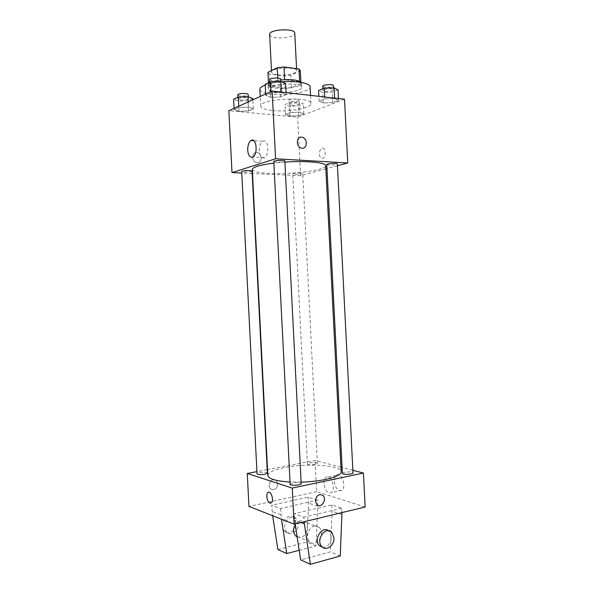 <?xml version="1.0" encoding="UTF-8"?>
<svg xmlns="http://www.w3.org/2000/svg" width="594" height="594" viewBox="0 0 594 594"><rect width="100%" height="100%" fill="white"/><g stroke="black" fill="none" stroke-linecap="round" stroke-linejoin="round"><path stroke-width="0.45" stroke-dasharray="2.97 2.23" d="M269.654 34.445C269.876 35.892 271.852 36.939 275.579 37.571C283.442 38.944 295.27 36.279 294.773 33.167M277.465 74.77C285.313 75.884 297.156 73.522 296.681 70.872C297.156 66.38 270.641 67.723 271.562 72.141C271.777 73.381 273.745 74.257 277.465 74.77M284.244 75.958L284.868 88.268L291.372 87.593L300.972 83.331L300.334 70.768L290.748 75.26L284.244 75.958L269.505 74.094L267.916 72.349M291.372 87.593L290.748 75.26M284.868 88.268L270.136 86.553L269.505 74.094M300.972 83.331L299.614 81.304M270.136 86.553L268.555 84.912L277.903 80.517L284.652 79.804L299.628 81.645M301.203 82.425L301.507 83.182C301.514 84.081 300.586 84.957 298.715 85.788C290.615 89.709 267.597 89.085 268.013 84.875C268.414 82.67 272.661 81.036 280.739 79.967M298.931 89.932C300.802 89.107 301.73 88.254 301.715 87.37C302.405 81.838 266.981 83.635 268.221 89.07C268.51 90.6 271.146 91.676 276.121 92.278C285.023 92.998 292.627 92.219 298.931 89.932M277.903 80.517L277.784 78.052M268.555 84.912L268.443 82.715M259.838 89.382C260.298 91.706 264.285 93.317 271.807 94.216C287.407 96.154 310.9 91.773 310.09 86.835M281.927 81.861C275.089 82.425 269.52 83.494 265.221 85.061M272.631 110.536C288.216 112.251 311.731 108.13 310.937 103.601C312.125 95.976 258.739 98.678 260.692 106.148C261.137 108.279 265.117 109.742 272.631 110.536M334.622 98.522L338.58 100.416L332.833 102.628L323.203 102.985L319.112 101.136L324.784 98.886L334.622 98.522L338.58 100.416L332.833 102.628L323.203 102.985L319.112 101.136L324.784 98.886L334.622 98.522L334.6 98.099M281.415 92.545L286.159 94.587L280.71 96.963L270.612 97.327L265.741 95.33L271.087 92.916L281.415 92.545L286.159 94.587L280.71 96.963L270.612 97.327L265.741 95.33L271.087 92.916L281.415 92.545L281.393 92.1M344.527 99.22L297.653 117.159L228.861 110.722M299.77 112.14L303.846 113.781L298.775 115.733L289.709 116.075L285.521 114.471L290.518 112.489L299.77 112.14L303.846 113.781L298.775 115.733L289.709 116.075L285.521 114.471L290.518 112.489L299.77 112.14L299.265 102.109L303.341 103.853L298.277 105.895L289.211 106.237L285.023 104.529L290.013 102.45L299.265 102.109M248.515 107.128L253.304 108.888L248.53 110.967L239.048 111.323L234.147 109.6L238.833 107.484L248.515 107.128L253.304 108.888L248.53 110.967L239.048 111.323L234.147 109.6L238.833 107.484L248.515 107.128L248.247 101.908M325.854 168.889L300.623 175.705L297.653 117.159M337.451 165.756L326.975 168.585M319.438 154.21C319.839 157.514 321.02 158.865 322.988 158.271C326.715 156.601 325.43 146.243 321.77 148.381C320.203 149.428 319.423 151.366 319.438 154.21C319.839 157.514 321.02 158.865 322.988 158.271C326.707 156.601 325.43 146.243 321.77 148.381C320.203 149.428 319.423 151.366 319.438 154.21M252.294 169.453C252.947 171.54 258.798 172.869 269.854 173.433C292.441 174.666 326.581 170.159 325.69 165.733M284.897 162.088L273.864 163.112M300.623 175.705L252.495 173.522M252.19 173.507L241.773 173.032M273.789 161.568L276.396 162.214C281.036 162.273 283.85 161.88 284.845 161.026M326.774 164.583L328.979 165.132C333.501 165.169 336.301 164.783 337.362 163.959M294.988 174.488C299.183 174.517 301.745 174.176 302.673 173.478C302.881 172.52 292.441 173.062 292.745 173.997L294.988 174.488M252.064 171.124C252.353 172.141 241.52 172.602 241.699 171.569M257.195 162.645C262.318 163.179 262.548 153.757 257.44 152.665C251.96 150.958 250.794 161.174 256.326 162.504L257.195 162.645C262.318 163.179 262.548 153.757 257.44 152.665C251.96 150.958 250.794 161.174 256.326 162.504L257.195 162.645M259.311 150.987C259.266 146.295 260.402 143.072 262.719 141.335C268.094 137.756 270.084 154.848 264.605 157.648C261.694 158.65 259.934 156.43 259.311 150.987M267.82 475.504C268.206 472.393 273.856 469.75 284.764 467.552C307.046 462.964 341.513 465.273 341.171 471.785M301.113 482.12L290.028 482.009M267.382 473.099C267.545 471.599 256.727 472.275 257.031 473.752M342.389 473.314L344.513 472.252C349.005 471.636 351.826 471.851 352.985 472.906M309.593 462.912C313.758 462.355 316.35 462.526 317.359 463.424C317.679 464.783 307.247 465.288 307.432 463.907L309.593 462.912M290.147 484.251L292.649 482.996C297.252 482.335 300.096 482.558 301.188 483.665M340.941 467.196L315.043 460.447L267.515 469.579M267.211 469.639L256.927 471.621M352.858 470.292L342.099 467.493M334.311 481.378C335.521 488.602 338.068 491.557 341.951 490.236C346.978 486.575 340.897 470.916 336.204 475.245C334.845 476.447 334.214 478.489 334.311 481.378M365.139 507.001L316.617 491.639L315.043 460.447M323.908 483.59C323.812 480.68 324.435 478.623 325.779 477.413C330.427 473.069 336.456 488.884 331.482 492.56C327.643 493.874 325.118 490.889 323.908 483.59M315.414 501.084L316.936 504.685M270.708 503.118L271.376 502.762C273.968 500.764 271.443 491.305 268.585 492.226M277.806 483.85L276.321 480.501C272.319 476.611 266.402 485.372 270.664 488.929C274.569 490.703 276.945 489.011 277.806 483.85C276.953 489.011 274.569 490.703 270.664 488.929C266.402 485.372 272.319 476.611 276.321 480.501L277.806 483.85M316.617 491.639L248.945 506.43M299.198 550.282L315.941 545.864L317.745 506.259L317.441 500.163L280.457 508.516L271.666 505.242L272.646 515.733M317.441 500.163L308.286 497.126L271.666 505.242M341.958 512.6L341.743 508.226L331.764 504.915L294.238 513.647L303.846 517.226L304.076 521.732M341.743 508.226L303.846 517.226M314.152 526.158C316.105 525.72 317.805 526.158 319.253 527.479C326.143 533.382 316.149 548.507 309.734 541.713C305.279 537.778 308.286 527.264 314.152 526.158M331.764 504.915L332.083 511.174L330.279 551.833L300.668 559.89M295.144 523.893L294.238 513.647M297.149 536.931L300.906 537.288C306.742 536.107 309.556 525.831 305.093 522.089C303.66 520.797 301.982 520.359 300.067 520.782L295.24 524.487M280.457 508.516L281.452 519.186M298.255 523.826L296.05 518.644C289.946 512.34 280.212 526.366 286.754 532.202C290.912 536.686 298.893 530.784 298.255 523.826M277.895 549.524L306.794 542.047L308.59 503.118L308.286 497.126M296.035 522.958L293.837 517.805C287.748 511.523 278.037 525.475 284.556 531.296C288.706 535.758 296.673 529.893 296.035 522.958M322.609 547.312L324.844 547.156C329.069 545.5 331.259 542.018 331.407 536.716L328.489 530.709M342.062 514.597L332.083 511.174M340.258 555.991L330.279 551.833M315.941 545.864L306.794 542.047M317.745 506.259L308.59 503.118M300.846 522.512L294.565 520.099M280.776 514.798L271.978 511.419M252.784 98.537L248.01 100.72L238.528 101.069L233.62 99.243M240.667 100.074C244.966 100.267 247.542 99.807 248.389 98.686C248.574 97.052 237.674 97.461 238.023 99.079L240.667 100.074M253.304 108.888L252.851 99.822M248.53 110.967L248.01 100.72M239.048 111.323L238.528 101.069M234.147 109.6L234.081 108.346M238.833 107.484L238.773 106.222M237.808 94.936L240.451 95.953C244.758 96.161 247.334 95.686 248.181 94.55M285.595 83.539L280.153 86.026L270.055 86.39L265.176 84.266M272.49 85.254C277.146 85.491 279.952 84.949 280.925 83.628C281.111 81.757 269.49 82.314 269.862 84.155L272.49 85.254M286.159 94.587L286.056 92.627M280.71 96.963L280.153 86.026M270.612 97.327L270.055 86.39M265.741 95.33L265.674 93.993M271.087 92.916L271.02 91.565M269.639 79.73L272.267 80.858C276.923 81.103 279.729 80.546 280.695 79.202M291.483 105.301C295.686 105.472 298.24 105.012 299.153 103.92C299.331 102.406 288.892 102.962 289.219 104.447L291.483 105.301M303.846 113.781L303.341 103.853M298.775 115.733L298.277 105.895M289.709 116.075L289.211 106.237M285.521 114.471L285.023 104.529M290.518 112.489L290.013 102.45M291.283 101.351C295.485 101.522 298.047 101.054 298.953 99.948C299.131 98.404 288.691 98.96 289.018 100.475L291.283 101.351M338.045 89.843L332.306 92.159L322.676 92.508L318.577 90.54M325.252 91.454C329.789 91.654 332.573 91.112 333.613 89.843C333.798 88.127 322.668 88.84 323.025 90.526L325.252 91.454M338.58 100.416L338.491 98.537M332.833 102.628L332.306 92.159M323.203 102.985L322.676 92.508M319.112 101.136L318.874 96.325M324.784 98.886L324.688 96.978M322.809 86.293L325.037 87.244C329.573 87.452 332.365 86.902 333.405 85.61M271.488 70.582L271.562 72.141M296.569 68.659L296.681 70.872M301.715 87.37L301.507 83.182M268.221 89.07L268.013 84.875M300.972 83.212L300.913 82.113M310.937 103.601L310.521 95.382M260.692 106.148L260.202 96.48M262.719 141.335L253.794 140.689M264.605 157.648L252.918 156.965M317.359 463.424L302.673 173.478M307.432 463.907L292.745 173.997M336.204 475.245L325.779 477.413M341.951 490.236L331.482 492.56M319.253 527.479L305.093 522.089M309.734 541.713L297.082 536.479M284.556 531.296L286.754 532.202M293.837 517.805L296.05 518.644M331.645 532.194L329.121 531.229M248.389 98.686L248.292 96.785M238.023 99.079L237.927 97.201M280.925 83.628L280.806 81.363M269.862 84.155L269.758 82.091M299.153 103.92L298.953 99.948M289.219 104.447L289.018 100.475M333.613 89.843L333.516 87.845M323.025 90.526L322.936 88.729"/><path stroke-width="0.89" d="M296.569 68.659L294.773 33.167C295.203 27.918 268.696 29.262 269.654 34.445L271.488 70.582M268.443 82.715L267.916 72.349L277.257 67.716L283.999 66.981L298.99 68.978L300.334 70.768M280.739 79.967C291.32 79.106 298.143 79.93 301.203 82.425M277.784 78.052L277.257 67.716M299.614 81.304L298.99 68.978M284.645 79.655L283.999 66.981M310.521 95.382L310.09 86.835C310.35 83.205 296.443 80.628 281.927 81.861M265.221 85.061C261.605 86.442 259.808 87.882 259.838 89.382L260.202 96.48M241.773 173.032L232.002 172.587L228.861 110.722L272.141 91.053L344.527 99.22L347.75 162.971L337.451 165.756M326.975 168.585L325.854 168.889M301.113 482.12C322.475 481.66 342.092 476.366 341.171 471.785L325.69 165.733C326.217 162.526 306.222 160.58 284.897 162.088M273.864 163.112C259.905 164.932 252.71 167.048 252.294 169.453L267.82 475.504C268.533 478.927 275.935 481.103 290.028 482.009M232.002 172.587L275.571 158.769L347.75 162.971M284.845 161.026C285.068 159.845 273.448 160.417 273.789 161.568L290.147 484.251C289.946 485.966 301.559 485.343 301.188 483.665L284.845 161.026M337.362 163.959C337.578 162.875 326.448 163.536 326.774 164.583L342.389 473.314C342.196 474.881 353.333 474.45 352.985 472.906L337.362 163.959M249.48 170.552L252.064 171.124L267.382 473.099L264.887 474.257C260.603 474.858 257.982 474.688 257.031 473.752L241.699 171.569C242.567 170.849 245.159 170.508 249.48 170.552M275.571 158.769L272.141 91.053M247.698 150.245C247.646 145.508 248.76 142.256 251.039 140.496C256.341 136.88 258.323 154.128 252.918 156.965C250.059 157.982 248.314 155.739 247.698 150.245M301.574 137.177L302.376 137.325C308.308 138.766 307.098 150.096 301.217 148.047C295.871 146.696 296.213 136.464 301.574 137.177L302.368 137.325C308.301 138.766 307.098 150.096 301.217 148.047C295.871 146.696 296.206 136.464 301.574 137.177M256.927 471.621L247.275 473.47L292.263 488.082L363.424 473.047L352.858 470.292M342.099 467.493L340.941 467.196M247.275 473.47L248.945 506.43L294.089 524.146L365.139 507.001L363.424 473.047M315.414 501.084C316.305 495.455 318.792 493.555 322.876 495.396C327.442 499.168 321.22 508.991 316.944 504.685L315.414 501.084C316.305 495.448 318.792 493.555 322.869 495.396L322.869 495.396C327.442 499.168 321.213 508.991 316.936 504.685M294.089 524.146L292.263 488.082M268.585 492.226L267.924 492.575C265.689 494.267 267.196 502.286 269.899 503.051C267.196 502.286 265.689 494.267 267.916 492.575C270.678 489.746 274.324 500.4 271.376 502.762L269.899 503.051L270.708 503.118M304.076 521.732L310.365 564.3L300.668 559.89L295.144 523.893M295.24 524.487C292.887 528.875 293.042 532.684 295.708 535.907L297.149 536.931M281.452 519.186L286.761 553.556L299.198 550.282M272.646 515.733L277.895 549.524L286.761 553.556M328.489 530.709C321.889 525.423 313.09 540.005 319.513 545.76L322.609 547.312M310.365 564.3L340.258 555.991L341.958 512.6M333.932 537.696C334.608 545.121 326.336 551.529 322.015 546.792C315.221 540.629 325.304 525.527 331.645 532.194L333.932 537.696M304.18 523.797L300.846 522.512M234.081 108.346L233.62 99.243L238.305 97.022L247.98 96.666L252.784 98.537L252.851 99.822M248.247 101.908L247.98 96.666M238.773 106.222L238.305 97.022M248.292 96.785L248.181 94.55C248.366 92.879 237.466 93.288 237.808 94.936L237.927 97.201M265.674 93.993L265.176 84.266L270.522 81.727L280.843 81.363L285.595 83.539L286.056 92.627M281.393 92.1L280.843 81.363M271.02 91.565L270.522 81.727M280.806 81.363L280.695 79.202C280.888 77.294 269.26 77.851 269.639 79.73L269.758 82.091M318.874 96.325L318.577 90.54L324.242 88.179L334.08 87.83L338.045 89.843L338.491 98.537M334.6 98.099L334.08 87.83M324.688 96.978L324.242 88.179M333.516 87.845L333.405 85.61C333.583 83.858 322.453 84.578 322.809 86.293L322.936 88.729M300.913 82.113L300.334 70.649M253.794 140.689L251.039 140.496M297.082 536.479L295.708 535.907M322.015 546.792L319.513 545.76"/></g></svg>
